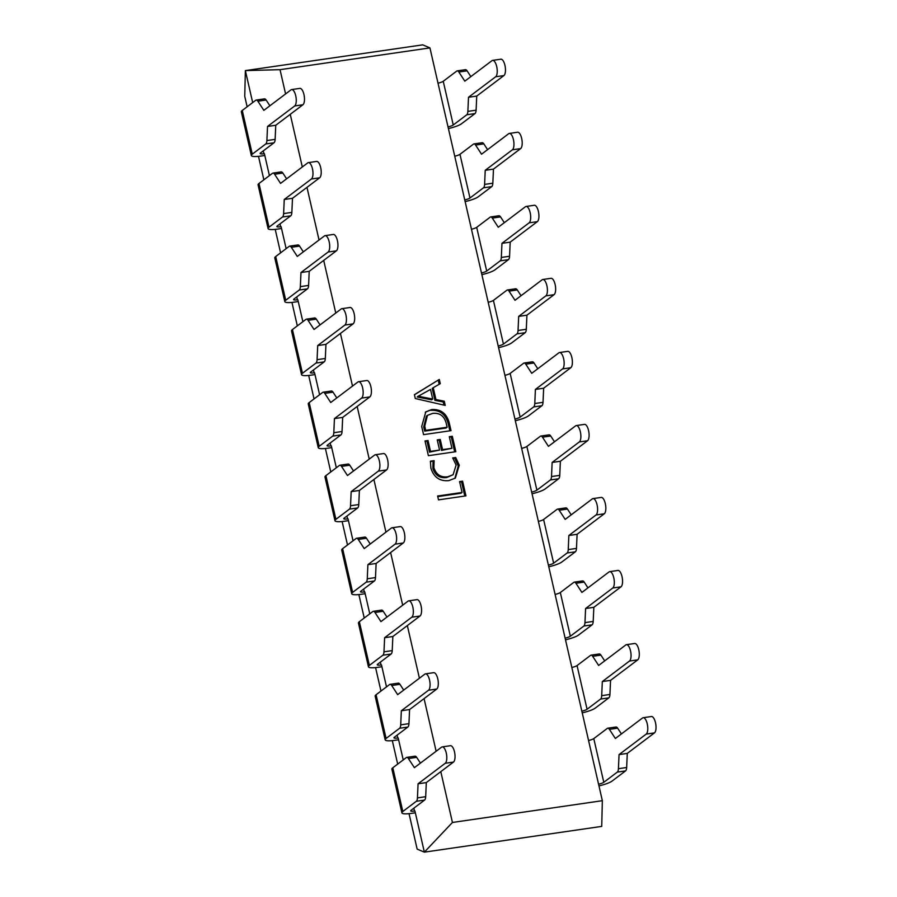 <?xml version="1.0" encoding="UTF-8"?>
<svg xmlns="http://www.w3.org/2000/svg" width="897" height="897" viewBox="0 0 897 897"><rect width="100%" height="100%" fill="white"/><g stroke="black" fill="none" stroke-linecap="round" stroke-linejoin="round"><path stroke-width="1.35" d="M415.345 812.805L411.398 813.377A15.025 2.87 167.1 0 1 401.901 812.85A15.025 2.87 167.1 0 1 402.82 811.493L416.331 801.29A6.01 2.31 -98.3 0 0 417.441 797.893L418.069 783.787L445.226 763.28A8.409 3.229 -98.3 0 0 446.448 753.895A8.409 3.229 -98.3 0 0 442.176 746.898A8.409 3.229 -98.3 0 0 441.537 747.179L414.38 767.675L408.427 758.548A6.01 2.31 -98.3 0 0 406.767 757.382A6.01 2.31 -98.3 0 0 406.319 757.584L392.808 767.776A15.025 2.87 -12.9 0 0 391.888 769.144L401.901 812.85M619.053 754.601L618.425 768.707A6.01 2.31 81.7 0 1 617.304 772.104L603.793 782.307L593.78 738.601L607.303 728.398A6.01 2.31 81.7 0 1 607.751 728.196A6.01 2.31 81.7 0 1 609.411 729.362L615.364 738.489L642.521 717.992A8.409 3.229 81.7 0 1 643.16 717.712A8.409 3.229 81.7 0 1 647.421 724.72A8.409 3.229 81.7 0 1 646.21 734.094L619.053 754.601L627.283 753.402L626.655 767.507A6.01 2.31 81.7 0 1 625.545 770.904L612.034 781.108A15.025 2.87 167.1 0 1 598.961 785.895M607.751 728.196L615.992 727.007A6.01 2.31 81.7 0 1 617.652 728.162L621.408 733.937M643.16 717.712L651.39 716.524A8.409 3.229 81.7 0 1 655.662 723.52A8.409 3.229 81.7 0 1 654.451 732.894L627.283 753.402M598.579 784.213A6.01 1.144 167.1 0 0 603.793 782.307M593.78 738.601A6.01 1.144 -12.9 0 1 588.567 740.507M418.069 783.787L426.31 782.588L425.683 796.693A6.01 2.31 -98.3 0 1 424.561 800.09L411.05 810.294A6.01 1.144 167.1 0 0 410.691 810.832A6.01 1.144 167.1 0 0 414.492 811.045L413.831 808.197M426.31 782.588L453.467 762.08A8.409 3.229 -98.3 0 0 454.678 752.706A8.409 3.229 -98.3 0 0 450.417 745.699L442.176 746.898M420.424 763.112L416.668 757.348A6.01 2.31 -98.3 0 0 415.008 756.182L406.767 757.382M398.627 739.767L394.68 740.339A15.025 2.87 167.1 0 1 385.172 739.812A15.025 2.87 167.1 0 1 386.091 738.455L399.602 728.252A6.01 2.31 -98.3 0 0 400.712 724.854L401.34 710.749L428.508 690.242A8.409 3.229 -98.3 0 0 429.719 680.868A8.409 3.229 -98.3 0 0 425.447 673.86A8.409 3.229 -98.3 0 0 424.819 674.14L397.663 694.648L391.709 685.51A6.01 2.31 -98.3 0 0 390.049 684.344A6.01 2.31 -98.3 0 0 389.59 684.546L376.078 694.749A15.025 2.87 -12.9 0 0 375.159 696.106L385.172 739.812M602.324 681.563L601.696 695.668A6.01 2.31 81.7 0 1 600.575 699.066L587.064 709.269L577.063 665.563L590.574 655.359A6.01 2.31 81.7 0 1 591.022 655.158A6.01 2.31 81.7 0 1 592.682 656.324L598.635 665.462L625.792 644.954A8.409 3.229 81.7 0 1 626.431 644.674A8.409 3.229 81.7 0 1 630.692 651.682A8.409 3.229 81.7 0 1 629.481 661.055L602.324 681.563L610.565 680.363L609.926 694.469A6.01 2.31 81.7 0 1 608.816 697.866L595.305 708.069A15.025 2.87 167.1 0 1 582.231 712.857M591.022 655.158L599.263 653.969A6.01 2.31 81.7 0 1 600.923 655.124L604.679 660.898M626.431 644.674L634.661 643.485A8.409 3.229 81.7 0 1 638.933 650.482A8.409 3.229 81.7 0 1 637.722 659.856L610.565 680.363M581.85 711.175A6.01 1.144 167.1 0 0 587.064 709.269M577.063 665.563A6.01 1.144 -12.9 0 1 571.838 667.469M401.34 710.749L409.581 709.549L408.954 723.655A6.01 2.31 -98.3 0 1 407.843 727.052L394.332 737.256A6.01 1.144 167.1 0 0 393.962 737.805A6.01 1.144 167.1 0 0 397.763 738.007L397.102 735.159M409.581 709.549L436.738 689.042A8.409 3.229 -98.3 0 0 437.949 679.668A8.409 3.229 -98.3 0 0 433.688 672.672L425.447 673.86M403.695 690.085L399.939 684.31A6.01 2.31 -98.3 0 0 398.279 683.155L390.049 684.344M381.898 666.729L377.951 667.301A15.025 2.87 167.1 0 1 368.443 666.774A15.025 2.87 167.1 0 1 369.362 665.417L382.873 655.214A6.01 2.31 -98.3 0 0 383.983 651.816L384.622 637.711L411.779 617.203A8.409 3.229 -98.3 0 0 412.99 607.83A8.409 3.229 -98.3 0 0 408.718 600.833A8.409 3.229 -98.3 0 0 408.09 601.102L380.933 621.61L374.98 612.472A6.01 2.31 -98.3 0 0 373.32 611.317A6.01 2.31 -98.3 0 0 372.86 611.507L359.349 621.711A15.025 2.87 -12.9 0 0 358.43 623.067L368.443 666.774M585.595 608.525L584.967 622.63A6.01 2.31 81.7 0 1 583.857 626.028L570.346 636.231L560.333 592.525L573.845 582.321A6.01 2.31 81.7 0 1 574.293 582.131A6.01 2.31 81.7 0 1 575.952 583.285L581.906 592.424L609.063 571.916A8.409 3.229 81.7 0 1 609.702 571.647A8.409 3.229 81.7 0 1 613.963 578.643A8.409 3.229 81.7 0 1 612.752 588.017L585.595 608.525L593.836 607.325L593.209 621.43A6.01 2.31 81.7 0 1 592.087 624.828L578.576 635.031A15.025 2.87 167.1 0 1 565.502 639.819M574.293 582.131L582.534 580.931A6.01 2.31 81.7 0 1 584.194 582.086L587.95 587.86M609.702 571.647L617.932 570.447A8.409 3.229 81.7 0 1 622.204 577.444A8.409 3.229 81.7 0 1 620.993 586.829L593.836 607.325M565.121 638.137A6.01 1.144 167.1 0 0 570.346 636.231M560.333 592.525A6.01 1.144 -12.9 0 1 555.108 594.431M384.622 637.711L392.852 636.511L392.224 650.617A6.01 2.31 -98.3 0 1 391.114 654.014L377.603 664.217A6.01 1.144 167.1 0 0 377.233 664.767A6.01 1.144 167.1 0 0 381.034 664.98L380.384 662.121M392.852 636.511L420.009 616.015A8.409 3.229 -98.3 0 0 421.22 606.63A8.409 3.229 -98.3 0 0 416.959 599.633L408.718 600.833M386.977 617.046L383.21 611.272A6.01 2.31 -98.3 0 0 381.55 610.117L373.32 611.317M365.169 593.702L361.222 594.274A15.025 2.87 167.1 0 1 351.714 593.736A15.025 2.87 167.1 0 1 352.633 592.379L366.144 582.175A6.01 2.31 -98.3 0 0 367.265 578.778L367.893 564.673L395.05 544.165A8.409 3.229 -98.3 0 0 396.261 534.791A8.409 3.229 -98.3 0 0 392 527.795A8.409 3.229 -98.3 0 0 391.361 528.064L364.204 548.572L358.251 539.433A6.01 2.31 -98.3 0 0 356.591 538.278A6.01 2.31 -98.3 0 0 356.131 538.469L342.62 548.672A15.025 2.87 -12.9 0 0 341.712 550.029L351.714 593.736M568.866 535.487L568.238 549.592A6.01 2.31 81.7 0 1 567.128 552.989L553.617 563.193L543.604 519.486L557.115 509.283A6.01 2.31 81.7 0 1 557.564 509.092A6.01 2.31 81.7 0 1 559.223 510.247L565.177 519.385L592.334 498.878A8.409 3.229 81.7 0 1 592.973 498.609A8.409 3.229 81.7 0 1 597.234 505.605A8.409 3.229 81.7 0 1 596.023 514.979L568.866 535.487L577.107 534.287L576.479 548.403A6.01 2.31 81.7 0 1 575.358 551.801L561.847 561.993A15.025 2.87 167.1 0 1 548.773 566.781M557.564 509.092L565.805 507.893A6.01 2.31 81.7 0 1 567.465 509.059L571.221 514.822M592.973 498.609L601.214 497.409A8.409 3.229 81.7 0 1 605.475 504.406A8.409 3.229 81.7 0 1 604.264 513.79L577.107 534.287M548.392 565.11A6.01 1.144 167.1 0 0 553.617 563.193M543.604 519.486A6.01 1.144 -12.9 0 1 538.379 521.404M367.893 564.673L376.123 563.473L375.495 577.578A6.01 2.31 -98.3 0 1 374.385 580.987L360.874 591.179A6.01 1.144 167.1 0 0 360.504 591.728A6.01 1.144 167.1 0 0 364.305 591.942L363.655 589.082M376.123 563.473L403.28 542.977A8.409 3.229 -98.3 0 0 404.502 533.592A8.409 3.229 -98.3 0 0 400.23 526.595L392 527.795M370.248 544.008L366.481 538.245A6.01 2.31 -98.3 0 0 364.832 537.079L356.591 538.278M348.44 520.664L344.493 521.235A15.025 2.87 167.1 0 1 334.985 520.708A15.025 2.87 167.1 0 1 335.904 519.341L349.415 509.137A6.01 2.31 -98.3 0 0 350.536 505.74L351.164 491.634L378.321 471.138A8.409 3.229 -98.3 0 0 379.532 461.753A8.409 3.229 -98.3 0 0 375.271 454.757A8.409 3.229 -98.3 0 0 374.632 455.037L347.475 475.533L341.522 466.395A6.01 2.31 -98.3 0 0 339.862 465.24A6.01 2.31 -98.3 0 0 339.414 465.431L325.903 475.634A15.025 2.87 -12.9 0 0 324.983 477.002L334.985 520.708M552.137 462.448L551.509 476.554A6.01 2.31 81.7 0 1 550.399 479.962L536.888 490.154L526.875 446.448L540.386 436.256A6.01 2.31 81.7 0 1 540.846 436.054A6.01 2.31 81.7 0 1 542.506 437.209L548.448 446.347L575.616 425.851A8.409 3.229 81.7 0 1 576.244 425.57A8.409 3.229 81.7 0 1 580.516 432.567A8.409 3.229 81.7 0 1 579.294 441.952L552.137 462.448L560.378 461.26L559.75 475.365A6.01 2.31 81.7 0 1 558.629 478.763L545.118 488.966A15.025 2.87 167.1 0 1 532.044 493.742M540.846 436.054L549.076 434.854A6.01 2.31 81.7 0 1 550.736 436.02L554.492 441.784M576.244 425.57L584.485 424.371A8.409 3.229 81.7 0 1 588.746 431.379A8.409 3.229 81.7 0 1 587.535 440.752L560.378 461.26M531.663 492.072A6.01 1.144 167.1 0 0 536.888 490.154M526.875 446.448A6.01 1.144 -12.9 0 1 521.65 448.365M351.164 491.634L359.394 490.446L358.766 504.551A6.01 2.31 -98.3 0 1 357.656 507.949L344.145 518.152A6.01 1.144 167.1 0 0 343.775 518.69A6.01 1.144 167.1 0 0 347.576 518.903L346.926 516.044M359.394 490.446L386.562 469.938A8.409 3.229 -98.3 0 0 387.773 460.565A8.409 3.229 -98.3 0 0 383.501 453.557L375.271 454.757M353.519 470.97L349.763 465.207A6.01 2.31 -98.3 0 0 348.103 464.041L339.862 465.24M331.711 447.625L327.764 448.197A15.025 2.87 167.1 0 1 318.267 447.67A15.025 2.87 167.1 0 1 319.175 446.302L332.697 436.11A6.01 2.31 -98.3 0 0 333.807 432.713L334.435 418.596L361.592 398.1A8.409 3.229 -98.3 0 0 362.803 388.715A8.409 3.229 -98.3 0 0 358.542 381.718A8.409 3.229 -98.3 0 0 357.903 381.999L330.746 402.495L324.792 393.368A6.01 2.31 -98.3 0 0 323.133 392.202A6.01 2.31 -98.3 0 0 322.685 392.404L309.173 402.596A15.025 2.87 -12.9 0 0 308.254 403.964L318.267 447.67M535.408 389.421L534.78 403.527A6.01 2.31 81.7 0 1 533.67 406.924L520.159 417.127L510.146 373.421L523.657 363.218A6.01 2.31 81.7 0 1 524.117 363.016A6.01 2.31 81.7 0 1 525.777 364.182L531.73 373.309L558.887 352.813A8.409 3.229 81.7 0 1 559.515 352.532A8.409 3.229 81.7 0 1 563.787 359.529A8.409 3.229 81.7 0 1 562.576 368.914L535.408 389.421L543.649 388.222L543.021 402.327A6.01 2.31 81.7 0 1 541.911 405.724L528.4 415.928A15.025 2.87 167.1 0 1 515.327 420.704M524.117 363.016L532.347 361.816A6.01 2.31 81.7 0 1 534.007 362.982L537.774 368.757M559.515 352.532L567.756 351.344A8.409 3.229 81.7 0 1 572.017 358.34A8.409 3.229 81.7 0 1 570.806 367.714L543.649 388.222M514.934 419.034A6.01 1.144 167.1 0 0 520.159 417.127M510.146 373.421A6.01 1.144 -12.9 0 1 504.933 375.327M334.435 418.596L342.676 417.408L342.037 431.513A6.01 2.31 -98.3 0 1 340.927 434.91L327.416 445.114A6.01 1.144 167.1 0 0 327.046 445.652A6.01 1.144 167.1 0 0 330.847 445.865L330.197 443.017M342.676 417.408L369.833 396.9A8.409 3.229 -98.3 0 0 371.044 387.526A8.409 3.229 -98.3 0 0 366.772 380.519L358.542 381.718M336.79 397.932L333.034 392.168A6.01 2.31 -98.3 0 0 331.374 391.002L323.133 392.202M314.982 374.587L311.035 375.159A15.025 2.87 167.1 0 1 301.538 374.632A15.025 2.87 167.1 0 1 302.457 373.275L315.968 363.072A6.01 2.31 -98.3 0 0 317.078 359.675L317.706 345.569L344.863 325.062A8.409 3.229 -98.3 0 0 346.074 315.688A8.409 3.229 -98.3 0 0 341.813 308.68A8.409 3.229 -98.3 0 0 341.174 308.96L314.017 329.468L308.063 320.33A6.01 2.31 -98.3 0 0 306.404 319.164A6.01 2.31 -98.3 0 0 305.955 319.366L292.444 329.569A15.025 2.87 -12.9 0 0 291.525 330.926L301.538 374.632M518.69 316.383L518.051 330.488A6.01 2.31 81.7 0 1 516.941 333.886L503.43 344.089L493.417 300.383L506.928 290.18A6.01 2.31 81.7 0 1 507.388 289.978A6.01 2.31 81.7 0 1 509.048 291.144L515.001 300.282L542.158 279.774A8.409 3.229 81.7 0 1 542.786 279.494A8.409 3.229 81.7 0 1 547.058 286.502A8.409 3.229 81.7 0 1 545.847 295.875L518.69 316.383L526.92 315.183L526.292 329.289A6.01 2.31 81.7 0 1 525.182 332.686L511.671 342.889A15.025 2.87 167.1 0 1 498.597 347.677M507.388 289.978L515.618 288.789A6.01 2.31 81.7 0 1 517.277 289.944L521.045 295.718M542.786 279.494L551.027 278.305A8.409 3.229 81.7 0 1 555.288 285.302A8.409 3.229 81.7 0 1 554.077 294.676L526.92 315.183M498.216 345.995A6.01 1.144 167.1 0 0 503.43 344.089M493.417 300.383A6.01 1.144 -12.9 0 1 488.203 302.289M317.706 345.569L325.947 344.37L325.319 358.475A6.01 2.31 -98.3 0 1 324.198 361.872L310.687 372.076A6.01 1.144 167.1 0 0 310.317 372.625A6.01 1.144 167.1 0 0 314.118 372.827L313.468 369.979M325.947 344.37L353.104 323.862A8.409 3.229 -98.3 0 0 354.315 314.488A8.409 3.229 -98.3 0 0 350.054 307.492L341.813 308.68M320.061 324.905L316.305 319.13A6.01 2.31 -98.3 0 0 314.645 317.975L306.404 319.164M298.252 301.549L294.306 302.121A15.025 2.87 167.1 0 1 284.809 301.594A15.025 2.87 167.1 0 1 285.728 300.237L299.239 290.034A6.01 2.31 -98.3 0 0 300.349 286.636L300.977 272.531L328.134 252.023A8.409 3.229 -98.3 0 0 329.345 242.65A8.409 3.229 -98.3 0 0 325.084 235.653A8.409 3.229 -98.3 0 0 324.445 235.922L297.288 256.43L291.334 247.292A6.01 2.31 -98.3 0 0 289.675 246.126A6.01 2.31 -98.3 0 0 289.226 246.327L275.715 256.531A15.025 2.87 -12.9 0 0 274.796 257.888L284.809 301.594M501.961 243.345L501.333 257.45A6.01 2.31 81.7 0 1 500.212 260.848L486.701 271.051L476.688 227.345L490.211 217.141A6.01 2.31 81.7 0 1 490.659 216.951A6.01 2.31 81.7 0 1 492.318 218.106L498.272 227.244L525.429 206.736A8.409 3.229 81.7 0 1 526.068 206.467A8.409 3.229 81.7 0 1 530.329 213.464A8.409 3.229 81.7 0 1 529.118 222.837L501.961 243.345L510.191 242.145L509.563 256.25A6.01 2.31 81.7 0 1 508.453 259.648L494.942 269.851A15.025 2.87 167.1 0 1 481.868 274.639M490.659 216.951L498.9 215.751A6.01 2.31 81.7 0 1 500.56 216.906L504.316 222.68M526.068 206.467L534.298 205.267A8.409 3.229 81.7 0 1 538.57 212.264A8.409 3.229 81.7 0 1 537.348 221.649L510.191 242.145M481.487 272.957A6.01 1.144 167.1 0 0 486.701 271.051M476.688 227.345A6.01 1.144 -12.9 0 1 471.474 229.251M300.977 272.531L309.218 271.331L308.59 285.437A6.01 2.31 -98.3 0 1 307.469 288.834L293.958 299.037A6.01 1.144 167.1 0 0 293.599 299.587A6.01 1.144 167.1 0 0 297.4 299.8L296.739 296.941M309.218 271.331L336.375 250.835A8.409 3.229 -98.3 0 0 337.586 241.45A8.409 3.229 -98.3 0 0 333.325 234.453L325.084 235.653M303.332 251.866L299.576 246.092A6.01 2.31 -98.3 0 0 297.916 244.937L289.675 246.126M281.535 228.511L277.577 229.094A15.025 2.87 167.1 0 1 268.08 228.556A15.025 2.87 167.1 0 1 268.999 227.199L282.51 216.996A6.01 2.31 -98.3 0 0 283.62 213.598L284.248 199.493L311.416 178.985A8.409 3.229 -98.3 0 0 312.627 169.611A8.409 3.229 -98.3 0 0 308.355 162.615A8.409 3.229 -98.3 0 0 307.727 162.884L280.559 183.392L274.617 174.253A6.01 2.31 -98.3 0 0 272.957 173.099A6.01 2.31 -98.3 0 0 272.497 173.289L258.986 183.493A15.025 2.87 -12.9 0 0 258.067 184.849L268.08 228.556M485.232 170.307L484.604 184.412A6.01 2.31 81.7 0 1 483.483 187.809L469.972 198.013L459.97 154.306L473.481 144.103A6.01 2.31 81.7 0 1 473.93 143.912A6.01 2.31 81.7 0 1 475.589 145.067L481.543 154.206L508.7 133.698A8.409 3.229 81.7 0 1 509.339 133.429A8.409 3.229 81.7 0 1 513.6 140.425A8.409 3.229 81.7 0 1 512.389 149.799L485.232 170.307L493.473 169.107L492.834 183.212A6.01 2.31 81.7 0 1 491.724 186.621L478.213 196.813A15.025 2.87 167.1 0 1 465.139 201.601M473.93 143.912L482.171 142.713A6.01 2.31 81.7 0 1 483.831 143.879L487.587 149.642M509.339 133.429L517.569 132.229A8.409 3.229 81.7 0 1 521.841 139.226A8.409 3.229 81.7 0 1 520.63 148.61L493.473 169.107M464.758 199.93A6.01 1.144 167.1 0 0 469.972 198.013M459.97 154.306A6.01 1.144 -12.9 0 1 454.745 156.224M284.248 199.493L292.489 198.293L291.861 212.398A6.01 2.31 -98.3 0 1 290.751 215.807L277.229 225.999A6.01 1.144 167.1 0 0 276.87 226.549A6.01 1.144 167.1 0 0 280.671 226.762L280.01 223.902M292.489 198.293L319.646 177.797A8.409 3.229 -98.3 0 0 320.857 168.412A8.409 3.229 -98.3 0 0 316.596 161.415L308.355 162.615M286.603 178.828L282.847 173.054A6.01 2.31 -98.3 0 0 281.187 171.899L272.957 173.099M264.806 155.484L260.859 156.056A15.025 2.87 167.1 0 1 251.351 155.529A15.025 2.87 167.1 0 1 252.27 154.161L265.781 143.957A6.01 2.31 -98.3 0 0 266.891 140.56L267.53 126.455L294.687 105.958A8.409 3.229 -98.3 0 0 295.898 96.573A8.409 3.229 -98.3 0 0 291.626 89.577A8.409 3.229 -98.3 0 0 290.998 89.846L263.841 110.353L257.888 101.215A6.01 2.31 -98.3 0 0 256.228 100.06A6.01 2.31 -98.3 0 0 255.768 100.251L242.257 110.454A15.025 2.87 -12.9 0 0 241.338 111.822L251.351 155.529M468.503 97.268L467.875 111.374A6.01 2.31 81.7 0 1 466.765 114.782L453.254 124.975L443.241 81.268L456.752 71.065A6.01 2.31 81.7 0 1 457.201 70.874A6.01 2.31 81.7 0 1 458.86 72.029L464.814 81.167L491.971 60.671A8.409 3.229 81.7 0 1 492.61 60.391A8.409 3.229 81.7 0 1 496.871 67.387A8.409 3.229 81.7 0 1 495.66 76.772L468.503 97.268L476.744 96.08L476.105 110.185A6.01 2.31 81.7 0 1 474.995 113.583L461.484 123.786A15.025 2.87 167.1 0 1 448.41 128.563M457.201 70.874L465.442 69.674A6.01 2.31 81.7 0 1 467.102 70.841L470.858 76.604M492.61 60.391L500.84 59.191A8.409 3.229 81.7 0 1 505.112 66.199A8.409 3.229 81.7 0 1 503.901 75.572L476.744 96.08M448.029 126.892A6.01 1.144 167.1 0 0 453.254 124.975M443.241 81.268A6.01 1.144 -12.9 0 1 438.016 83.186M267.53 126.455L275.76 125.266L275.132 139.371A6.01 2.31 -98.3 0 1 274.022 142.769L260.511 152.972A6.01 1.144 167.1 0 0 260.141 153.51A6.01 1.144 167.1 0 0 263.942 153.723L263.292 150.864M275.76 125.266L302.917 104.758A8.409 3.229 -98.3 0 0 304.128 95.385A8.409 3.229 -98.3 0 0 299.867 88.377L291.626 89.577M269.885 105.79L266.117 100.027A6.01 2.31 -98.3 0 0 264.458 98.861L256.228 100.06M285.582 93.938L280.032 69.674L429.932 47.9L602.347 800.685L452.436 822.459L424.359 852.15L417.15 849.1L409.043 813.669M397.685 764.098L392.314 740.63M380.956 691.06L375.585 667.603M364.227 618.022L358.856 594.565M347.509 544.995L342.127 521.527M330.78 471.957L325.398 448.489M314.051 398.918L308.68 375.451M297.322 325.88L291.951 302.424M280.593 252.842L275.222 229.385M263.864 179.804L258.493 156.347M247.135 106.777L244.746 96.315L245.363 70.605L422.734 44.85L429.932 47.9M449.229 422.835L451.023 430.65L423.563 434.641L421.702 426.524L425.795 411.846L431.648 409.559C440.763 408.987 446.628 413.416 449.229 422.835L448.197 423.608L449.857 430.829M452.693 457.952L455.698 457.515L459.275 465.173L455.373 478.079L448.814 480.613C439.754 481.454 433.778 477.282 430.885 468.111L430.425 461.181L434.103 460.643L433.89 467.64C436.177 474.58 440.786 477.63 447.704 476.789L453.108 474.715L456.136 465.072L452.693 457.952M452.436 822.459L440.797 771.644M436.133 751.26L424.068 698.606M419.404 678.222L407.35 625.568M402.675 605.183L390.621 552.541M385.945 532.156L373.892 479.503M369.228 459.118L357.163 406.464M352.499 386.08L340.434 333.426M335.77 313.042L323.705 260.388M319.04 240.004L306.976 187.361M302.311 166.977L290.258 114.323M459.578 481.588L462.583 481.151L465.958 495.873L438.51 499.864L437.624 496.007L462.067 492.453L459.578 481.588M449.296 436.704L452.312 436.267L455.844 451.696L428.385 455.687L425.01 440.954L428.026 440.517L430.515 451.382L439.552 450.07L437.231 439.9L440.236 439.463L442.569 449.632L451.942 448.276L449.296 436.704M414.414 394.669L439.295 379.453L440.259 383.669L433.229 387.695L435.942 399.569L444.273 401.194L445.237 405.41L415.289 398.526L414.414 394.669M602.347 800.685L601.73 826.395L424.359 852.15L414.93 810.978M280.032 69.674L245.363 70.605L252.685 102.583M403.235 759.905L398.201 737.951M386.506 686.878L381.483 664.912M369.777 613.84L364.754 591.874M353.048 540.801L348.025 518.836M336.33 467.763L331.296 445.798M319.601 394.725L314.567 372.771M302.872 321.687L297.838 299.733M286.143 248.66L281.109 226.694M269.414 175.621L264.391 153.656M459.713 482.194L462.583 481.151M461.563 481.924L464.792 496.052M437.758 496.613L461.036 493.238L462.067 492.453M453.142 458.513L455.698 457.515M454.678 458.289L458.244 465.947L459.275 465.173M458.244 465.947L454.846 478.46M430.336 461.82L434.103 460.643M433.083 461.428L432.859 468.413L433.89 467.64M432.859 468.413C435.157 475.354 439.754 478.404 446.672 477.563L447.704 476.789M446.672 477.563L453.108 474.715M449.431 437.31L452.312 436.267M451.281 437.041L454.678 451.864M425.156 441.559L428.026 440.517M426.994 441.29L429.484 452.166L430.515 451.382M429.484 452.166L439.552 450.07M437.366 440.517L440.236 439.463M439.216 440.248L441.537 450.417L442.569 449.632M441.537 450.417L451.942 448.276M425.29 412.25L431.648 409.559M430.616 410.333C439.732 409.772 445.596 414.19 448.197 423.608M427.477 415.333L426.445 416.118L423.698 426.882L424.662 431.121L446.101 428.015L447.121 427.23L446.19 423.149C444.194 415.894 439.665 412.642 432.612 413.405L427.477 415.333L424.73 426.109L425.694 430.347L447.121 427.23M423.698 426.882L424.73 426.109M424.662 431.121L425.694 430.347M414.436 394.792L439.295 379.453M438.263 380.238L439.194 384.275M435.942 399.569L434.922 400.354L432.197 388.468L433.229 387.695M434.922 400.354L443.253 401.979L444.273 401.194M443.253 401.979L443.97 405.119M418.204 396.138L417.206 397.012L431.681 399.815L432.713 399.042L430.504 389.421L418.226 396.239L432.713 399.042M419.235 397.192L420.256 396.418M417.206 397.012L418.226 396.239M617.304 772.104L625.545 770.904M618.425 768.707L626.655 767.507M646.21 734.094L654.451 732.894M609.411 729.362L617.652 728.162M402.82 811.493L392.808 767.776M424.561 800.09L416.331 801.29M425.683 796.693L417.441 797.893M453.467 762.08L445.226 763.28M416.668 757.348L408.427 758.548M600.575 699.066L608.816 697.866M601.696 695.668L609.926 694.469M629.481 661.055L637.722 659.856M592.682 656.324L600.923 655.124M386.091 738.455L376.078 694.749M407.843 727.052L399.602 728.252M408.954 723.655L400.712 724.854M436.738 689.042L428.508 690.242M399.939 684.31L391.709 685.51M583.857 626.028L592.087 624.828M584.967 622.63L593.209 621.43M612.752 588.017L620.993 586.829M575.952 583.285L584.194 582.086M369.362 665.417L359.349 621.711M391.114 654.014L382.873 655.214M392.224 650.617L383.983 651.816M420.009 616.015L411.779 617.203M383.21 611.272L374.98 612.472M567.128 552.989L575.358 551.801M568.238 549.592L576.479 548.403M596.023 514.979L604.264 513.79M559.223 510.247L567.465 509.059M352.633 592.379L342.62 548.672M374.385 580.987L366.144 582.175M375.495 577.578L367.265 578.778M403.28 542.977L395.05 544.165M366.481 538.245L358.251 539.433M550.399 479.962L558.629 478.763M551.509 476.554L559.75 475.365M579.294 441.952L587.535 440.752M542.506 437.209L550.736 436.02M335.904 519.341L325.903 475.634M357.656 507.949L349.415 509.137M358.766 504.551L350.536 505.74M386.562 469.938L378.321 471.138M349.763 465.207L341.522 466.395M533.67 406.924L541.911 405.724M534.78 403.527L543.021 402.327M562.576 368.914L570.806 367.714M525.777 364.182L534.007 362.982M319.175 446.302L309.173 402.596M340.927 434.91L332.697 436.11M342.037 431.513L333.807 432.713M369.833 396.9L361.592 398.1M333.034 392.168L324.792 393.368M516.941 333.886L525.182 332.686M518.051 330.488L526.292 329.289M545.847 295.875L554.077 294.676M509.048 291.144L517.277 289.944M302.457 373.275L292.444 329.569M324.198 361.872L315.968 363.072M325.319 358.475L317.078 359.675M353.104 323.862L344.863 325.062M316.305 319.13L308.063 320.33M500.212 260.848L508.453 259.648M501.333 257.45L509.563 256.25M529.118 222.837L537.348 221.649M492.318 218.106L500.56 216.906M285.728 300.237L275.715 256.531M307.469 288.834L299.239 290.034M308.59 285.437L300.349 286.636M336.375 250.835L328.134 252.023M299.576 246.092L291.334 247.292M483.483 187.809L491.724 186.621M484.604 184.412L492.834 183.212M512.389 149.799L520.63 148.61M475.589 145.067L483.831 143.879M268.999 227.199L258.986 183.493M290.751 215.807L282.51 216.996M291.861 212.398L283.62 213.598M319.646 177.797L311.416 178.985M282.847 173.054L274.617 174.253M466.765 114.782L474.995 113.583M467.875 111.374L476.105 110.185M495.66 76.772L503.901 75.572M458.86 72.029L467.102 70.841M252.27 154.161L242.257 110.454M274.022 142.769L265.781 143.957M275.132 139.371L266.891 140.56M302.917 104.758L294.687 105.958M266.117 100.027L257.888 101.215"/></g></svg>
